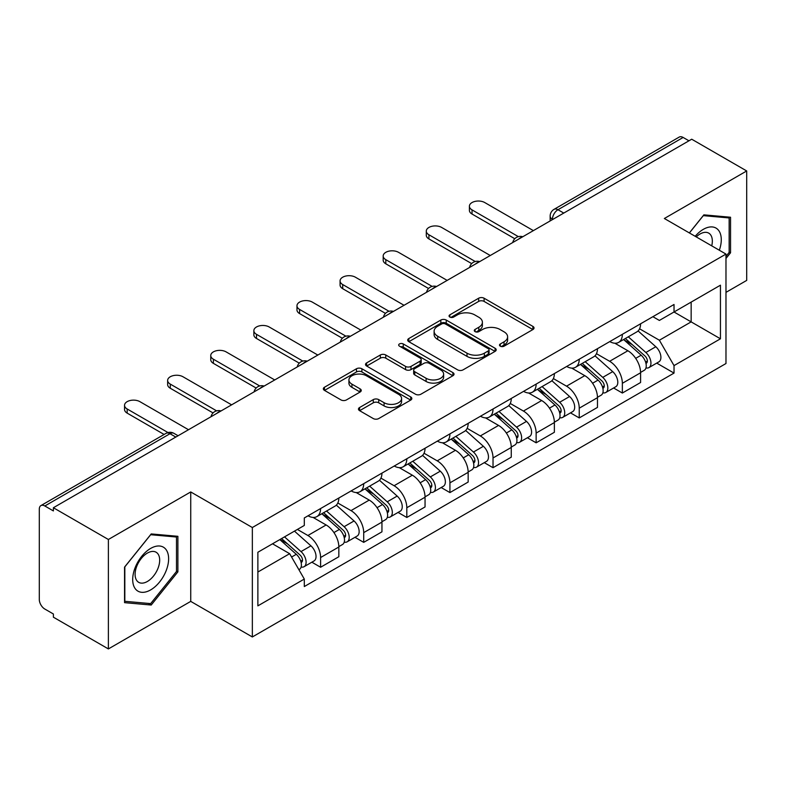<?xml version="1.0" encoding="UTF-8"?>
<svg xmlns="http://www.w3.org/2000/svg" width="786" height="786" viewBox="0 0 786 786"><rect width="100%" height="100%" fill="white"/><g stroke="black" fill="none" stroke-linecap="round" stroke-linejoin="round"><path stroke-width="1.18" d="M500.289 346.174A2.682 1.552 0 0 0 504.091 346.174L532.908 329.54A3.832 2.211 0 0 0 534.028 327.968A3.832 2.211 0 0 0 532.908 326.406L484.088 298.218A3.832 2.211 0 0 0 478.664 298.218L449.847 314.852A2.682 1.552 0 0 0 449.061 315.952A2.682 1.552 0 0 0 449.847 317.053A2.682 1.552 0 0 0 453.64 317.053L457.373 314.891A12.271 7.084 0 0 1 474.724 314.891L478.802 317.249A12.271 7.084 0 0 1 482.398 322.26A12.271 7.084 0 0 1 478.802 327.271L475.068 329.422A2.682 1.552 0 0 0 474.282 330.513A2.682 1.552 0 0 0 475.068 331.613A2.682 1.552 0 0 0 478.861 331.613L482.594 329.462A12.271 7.084 0 0 1 499.955 329.462L504.023 331.81A12.271 7.084 0 0 1 507.618 336.821A12.271 7.084 0 0 1 504.023 341.831L500.289 343.983A2.682 1.552 0 0 0 499.503 345.083A2.682 1.552 0 0 0 500.289 346.174L500.289 343.983M359.585 407.521A3.832 2.211 0 0 0 358.465 409.084A3.832 2.211 0 0 0 359.585 410.656L373.291 418.565A3.832 2.211 0 0 0 378.714 418.565L410.714 400.084A3.832 2.211 0 0 0 411.844 398.522A3.832 2.211 0 0 0 410.714 396.95L361.894 368.762A3.832 2.211 0 0 0 356.471 368.762L324.461 387.243A3.832 2.211 0 0 0 323.341 388.805A3.832 2.211 0 0 0 324.461 390.377L341.006 399.927A3.832 2.211 0 0 0 346.439 399.927L360.135 392.018A3.832 2.211 0 0 0 361.255 390.455A3.832 2.211 0 0 0 360.135 388.883L351.932 384.148A10.257 5.924 0 0 1 348.925 379.962A10.257 5.924 0 0 1 355.252 374.49A10.257 5.924 0 0 1 366.443 375.777L398.581 394.326A10.257 5.924 0 0 1 401.587 398.522A10.257 5.924 0 0 1 395.25 403.994A10.257 5.924 0 0 1 384.069 402.707L378.714 399.612A3.832 2.211 0 0 0 373.291 399.612L359.585 407.521L359.585 410.656M252.345 527.524L190.733 491.948L108.38 539.491L53.389 507.736L691.709 139.21L746.7 170.955L664.357 218.498L725.979 254.075L252.345 527.524L252.345 636.965L725.979 363.525L725.979 254.075M457.639 369.862A3.832 2.211 0 0 0 463.062 369.862L495.072 351.381A3.832 2.211 0 0 0 496.192 349.819A3.832 2.211 0 0 0 495.072 348.247L446.252 320.059A3.832 2.211 0 0 0 440.828 320.059L408.818 338.54A3.832 2.211 0 0 0 407.698 340.112A3.832 2.211 0 0 0 408.818 341.674L457.639 369.862M400.536 346.754A2.682 1.552 0 0 1 403.257 347.137L403.257 343.944L452.893 372.603A3.832 2.211 0 0 1 454.023 374.165A3.832 2.211 0 0 1 452.893 375.737L420.893 394.208A3.832 2.211 0 0 1 415.46 394.208L366.64 366.021L366.64 362.896A3.832 2.211 0 0 0 365.519 364.458A3.832 2.211 0 0 0 366.64 366.021M366.64 362.896L380.336 354.987A3.832 2.211 0 0 1 385.769 354.987L405.566 366.414A3.832 2.211 0 0 0 410.99 366.414L420.078 361.167A3.832 2.211 0 0 0 421.198 359.605A3.832 2.211 0 0 0 420.078 358.043L399.465 346.135A2.682 1.552 0 0 1 398.679 345.044A2.682 1.552 0 0 1 400.329 343.61A2.682 1.552 0 0 1 403.257 343.944M108.38 539.491L108.38 648.931L53.389 617.187L53.389 613.994L44.831 609.052M725.979 292.363L746.7 280.405L746.7 170.955M108.38 648.931L190.733 601.388L252.345 636.965M175.809 437.065L170.002 433.715L44.822 505.988A7.811 4.51 -120 0 0 40.921 505.595A7.811 4.51 -120 0 0 39.3 509.181L39.3 599.472A7.811 4.51 -120 0 0 44.822 609.052M53.389 507.736L53.389 510.929L44.831 505.988M563.768 213.075L557.972 209.724A7.811 4.51 60 0 0 554.061 209.341L679.242 137.069A7.811 4.51 60 0 1 683.142 137.452L557.972 209.724A7.811 4.51 120 0 0 552.44 219.294L552.44 219.618M688.949 140.802L683.142 137.452M622.355 334.325A17.98 10.375 60 0 1 618.631 342.391L636.866 331.869A17.98 10.375 -120 0 0 640.59 323.793M596.466 353.68L609.641 361.285A17.98 10.375 60 0 1 622.355 383.303L640.59 372.77A17.98 10.375 -120 0 0 627.876 350.752L614.829 343.217M640.59 372.77L640.59 382.507L622.355 393.039L613.611 387.989M618.631 342.391A17.98 10.375 60 0 1 609.779 341.586M622.355 383.303L622.355 393.039M579.243 359.212A17.98 10.375 60 0 1 575.519 367.278L593.764 356.756A17.98 10.375 -120 0 0 597.478 348.679M570.498 412.876L579.243 417.926L597.478 407.394L597.478 397.657A17.98 10.375 -120 0 0 584.774 375.649L571.717 368.103M575.519 367.278A17.98 10.375 60 0 1 566.677 366.473M553.364 378.567L566.529 386.172A17.98 10.375 60 0 1 579.243 408.189L579.243 417.926M536.14 384.099A17.98 10.375 60 0 1 532.417 392.165L550.652 381.642A17.98 10.375 -120 0 0 554.376 373.566M527.396 437.763L536.14 442.813L554.376 432.28L554.376 422.544A17.98 10.375 -120 0 0 541.662 400.536L528.614 393M532.417 392.165A17.98 10.375 60 0 1 523.564 391.359M510.252 403.454L523.427 411.058A17.98 10.375 60 0 1 536.14 433.076L536.14 442.813M493.028 408.985A17.98 10.375 60 0 1 489.305 417.061L507.55 406.529A17.98 10.375 -120 0 0 511.264 398.463M484.284 462.649L493.028 467.699L511.264 457.167L511.264 447.44A17.98 10.375 -120 0 0 498.56 425.423L485.502 417.887M489.305 417.061A17.98 10.375 60 0 1 480.462 416.246M467.149 428.341L480.315 435.945A17.98 10.375 60 0 1 493.028 457.963L493.028 467.699M449.926 433.872A17.98 10.375 60 0 1 446.202 441.948L464.438 431.416A17.98 10.375 -120 0 0 468.161 423.349M441.182 487.536L449.926 492.586L468.161 482.054L468.161 472.327A17.98 10.375 -120 0 0 455.448 450.309L442.4 442.773M446.202 441.948A17.98 10.375 60 0 1 437.35 441.133M424.037 453.237L437.213 460.842A17.98 10.375 60 0 1 449.926 482.85L449.926 492.586M406.814 458.759A17.98 10.375 60 0 1 403.09 466.835L421.335 456.302A17.98 10.375 -120 0 0 425.049 448.236M398.07 512.423L406.814 517.473L425.049 506.941L425.049 497.214A17.98 10.375 -120 0 0 412.345 475.196L399.288 467.66M403.09 466.835A17.98 10.375 60 0 1 394.248 466.019M380.935 478.124L394.1 485.728A17.98 10.375 60 0 1 406.814 507.736L406.814 517.473M363.712 483.655A17.98 10.375 60 0 1 359.988 491.722L378.223 481.189A17.98 10.375 -120 0 0 381.947 473.123M354.967 537.31L363.712 542.36L381.947 531.827L381.947 522.101A17.98 10.375 -120 0 0 369.233 500.083L356.186 492.547M359.988 491.722A17.98 10.375 60 0 1 351.136 490.906M337.823 503.011L350.998 510.615A17.98 10.375 60 0 1 363.712 532.633L363.712 542.36M320.6 508.542A17.98 10.375 60 0 1 316.876 516.608L335.121 506.076A17.98 10.375 -120 0 0 338.835 498.01M338.845 546.987A17.98 10.375 -120 0 0 326.131 524.969L313.074 517.434M338.835 556.724L338.835 546.987L320.6 557.52L320.6 567.246L338.845 556.724M316.876 516.608A17.98 10.375 60 0 1 308.033 515.793M311.855 562.196L320.6 567.246M297.393 529.44L307.896 535.502A17.98 10.375 60 0 1 320.6 557.52M652.891 316.699L659.375 320.442L720.448 285.19L691.159 302.099L691.159 321.877L659.375 340.23L639.578 328.794M257.877 572.031L289.651 553.688L304.3 579.056L257.877 605.859L257.877 552.253L304.3 525.451L304.3 517.954L674.024 304.487L674.024 311.993L720.448 338.795L674.024 365.598L659.375 340.23M720.448 285.19L720.448 338.795M304.3 579.056L304.3 586.553L674.024 373.095L674.024 365.598M725.979 258.466L730.538 252.787L730.538 217.241L703.873 214.853L689.342 232.931M190.733 491.948L190.733 601.388M124.552 602.656L151.217 605.033L177.882 571.864L177.882 536.307L151.217 533.93L124.552 567.099L124.552 602.656M289.651 553.688L272.516 543.794M656.713 363.103L674.024 373.095M729.153 251.992L730.538 252.787M148.397 603.412L151.217 605.033M176.496 571.068L177.882 571.864M501.37 346.557L504.023 345.025A12.271 7.084 0 0 0 507.618 340.014L507.618 336.821M482.398 322.26L482.398 325.443A12.271 7.084 0 0 1 478.802 330.454L476.139 331.987M532.859 329.57L484.088 301.411A3.832 2.211 0 0 0 478.664 301.411L450.918 317.426M495.023 351.411L446.252 323.252A3.832 2.211 0 0 0 440.828 323.252L408.867 341.704M488.293 350.91A2.682 1.552 0 0 0 489.079 349.819A2.682 1.552 0 0 0 488.293 348.719L445.436 323.979A2.682 1.552 0 0 0 441.634 323.979L437.704 326.249A12.271 7.084 0 0 0 434.108 331.26A12.271 7.084 0 0 0 437.704 336.27L467.002 353.179A12.271 7.084 0 0 0 484.363 353.179L488.293 350.91L488.293 354.103A2.682 1.552 0 0 0 489.079 353.012L489.079 349.819M434.108 331.26L434.108 334.453A12.271 7.084 0 0 0 437.704 339.464L437.704 336.27M488.293 354.103L484.363 356.372A12.271 7.084 0 0 1 467.002 356.372L437.704 339.464M366.689 366.05L380.336 358.17L380.336 354.987M421.198 359.605L421.198 362.798A3.832 2.211 0 0 1 420.078 364.36L410.99 369.607A3.832 2.211 0 0 1 405.566 369.607L385.769 358.17A3.832 2.211 0 0 0 380.336 358.17M403.257 347.137L452.844 375.767M426.11 378.282A10.257 5.924 0 0 0 437.291 379.559A10.257 5.924 0 0 0 443.628 374.087A10.257 5.924 0 0 0 440.622 369.901L429.294 363.358A3.832 2.211 0 0 0 423.87 363.358L414.782 368.605A3.832 2.211 0 0 0 413.662 370.177A3.832 2.211 0 0 0 414.782 371.739L426.11 378.282L426.11 381.465A10.257 5.924 0 0 0 437.291 382.753A10.257 5.924 0 0 0 443.628 377.28L443.628 374.087M413.662 370.177L413.662 373.37A3.832 2.211 0 0 0 414.782 374.932L414.782 371.739M426.11 381.465L414.782 374.932M401.587 398.522L401.587 401.705A10.257 5.924 0 0 1 395.25 407.177A10.257 5.924 0 0 1 384.069 405.9L378.714 402.805A3.832 2.211 0 0 0 373.291 402.805L359.644 410.685M348.925 379.962L348.925 383.155A10.257 5.924 0 0 0 351.932 387.341L351.932 384.148M360.086 392.047L351.932 387.341M410.665 400.113L361.894 371.955A3.832 2.211 0 0 0 356.471 371.955L324.52 390.406M623.603 339.523L641.16 355.203A9.766 5.64 60 0 1 644.235 370.304L640.59 372.407M624.064 339.935L632.337 344.71M625.371 338.501L644.913 355.94A4.687 2.712 60 0 1 646.387 363.191A4.687 2.712 60 0 1 645.964 363.368M628.299 336.811L645.866 352.492A9.766 5.64 60 0 1 648.931 367.593A9.766 5.64 60 0 1 645.974 367.907M638.094 330.935L655.809 346.744A9.766 5.64 60 0 1 658.874 361.855L648.931 367.593M514.801 238.728L472.032 214.038A8.99 5.188 180 0 1 469.399 210.363L469.399 206.217A8.99 5.188 -0 0 0 472.032 209.882L518.367 236.635M533.37 230.622L484.736 202.542A8.99 5.188 -0 0 0 474.95 201.422A8.99 5.188 -0 0 0 469.399 206.217M580.49 364.409L598.058 380.09A9.766 5.64 60 0 1 601.123 395.191L597.478 397.294M580.952 364.832L589.225 369.597M582.259 363.387L601.811 380.827A4.687 2.712 60 0 1 603.284 388.078A4.687 2.712 60 0 1 602.852 388.255M585.187 361.698L602.754 377.378A9.766 5.64 60 0 1 605.819 392.479A9.766 5.64 60 0 1 602.872 392.794M594.982 355.822L612.707 371.631A9.766 5.64 60 0 1 615.772 386.741L605.819 392.479M537.388 389.296L554.945 404.977A9.766 5.64 60 0 1 558.021 420.078L554.376 422.19M537.85 389.718L546.123 394.493M539.157 388.274L558.699 405.714A4.687 2.712 60 0 1 560.172 412.974A4.687 2.712 60 0 1 559.75 413.141M542.085 386.584L559.652 402.265A9.766 5.64 60 0 1 562.717 417.366A9.766 5.64 60 0 1 559.76 417.68M551.88 380.709L569.595 396.517A9.766 5.64 60 0 1 572.66 411.628L562.717 417.366M719.328 250.243A25.398 14.669 120 0 0 718.876 230.74A25.398 14.669 120 0 0 695.178 236.301M711.733 245.851A17.39 10.041 120 0 0 710.691 234.955A17.39 10.041 120 0 0 708.736 233.137A17.39 10.041 120 0 0 696.229 236.9M689.401 232.961L703.313 215.639L729.153 217.948L729.153 252.394L725.979 256.354M727.443 216.956L729.153 217.948M166.219 549.807A25.398 14.669 120 0 0 141.677 556.39A25.398 14.669 120 0 0 135.104 588.518A25.398 14.669 120 0 0 159.637 581.935A25.398 14.669 120 0 0 166.219 549.807M158.035 554.022A17.39 10.041 120 0 0 156.08 552.214A17.39 10.041 120 0 0 139.908 560.33A17.39 10.041 120 0 0 136.744 580.52A17.39 10.041 120 0 0 138.7 582.338A17.39 10.041 120 0 0 154.871 574.212A17.39 10.041 120 0 0 158.035 554.022M150.657 603.609L124.827 601.3L124.827 566.853L150.657 534.716L176.496 537.025L176.496 571.471L150.657 603.609M174.787 536.032L176.496 537.025M471.688 263.615L428.92 238.924A8.99 5.188 180 0 1 426.287 235.25L426.287 231.104A8.99 5.188 -0 0 0 428.92 234.768L475.255 261.522M490.268 255.509L441.634 227.439A8.99 5.188 -0 0 0 431.838 226.309A8.99 5.188 -0 0 0 426.287 231.104M428.586 288.501L385.818 263.811A8.99 5.188 180 0 1 383.185 260.137L383.185 255.99A8.99 5.188 -0 0 0 385.818 259.665L432.153 286.409M447.155 280.396L398.522 252.326A8.99 5.188 -0 0 0 388.736 251.196A8.99 5.188 -0 0 0 383.185 255.99M494.276 414.193L511.843 429.863A9.766 5.64 60 0 1 514.909 444.964L511.264 447.077M494.738 414.605L503.011 419.38M496.045 413.161L515.596 430.61A4.687 2.712 60 0 1 517.07 437.861A4.687 2.712 60 0 1 516.638 438.028M498.972 411.471L516.54 427.152A9.766 5.64 60 0 1 519.605 442.253A9.766 5.64 60 0 1 516.657 442.567M508.768 405.596L526.492 421.404A9.766 5.64 60 0 1 529.558 436.515L519.605 442.253M451.174 439.079L468.731 454.75A9.766 5.64 60 0 1 471.806 469.861L468.161 471.964M451.636 439.492L459.908 444.267M452.942 438.048L472.484 455.497A4.687 2.712 60 0 1 473.958 462.748A4.687 2.712 60 0 1 473.536 462.915M455.87 436.368L473.437 452.038A9.766 5.64 60 0 1 476.503 467.149A9.766 5.64 60 0 1 473.545 467.454M465.666 430.482L483.38 446.291A9.766 5.64 60 0 1 486.446 461.402L476.503 467.149M408.062 463.966L425.629 479.637A9.766 5.64 60 0 1 428.694 494.748L425.049 496.85M408.524 464.379L416.796 469.154M409.83 462.944L429.382 480.384A4.687 2.712 60 0 1 430.856 487.634A4.687 2.712 60 0 1 430.423 487.801M412.758 461.254L430.325 476.925A9.766 5.64 60 0 1 433.391 492.036A9.766 5.64 60 0 1 430.443 492.35M422.554 455.369L440.278 471.178A9.766 5.64 60 0 1 443.343 486.288L433.391 492.036M385.474 313.388L342.706 288.698A8.99 5.188 180 0 1 340.073 285.023L340.073 280.877A8.99 5.188 -0 0 0 342.706 284.552L389.041 311.295M404.053 305.292L355.419 277.212A8.99 5.188 -0 0 0 345.624 276.083A8.99 5.188 -0 0 0 340.073 280.877M342.372 338.275L299.604 313.585A8.99 5.188 180 0 1 296.97 309.92L296.97 305.764A8.99 5.188 -0 0 0 299.604 309.438L345.938 336.192M360.941 330.179L312.307 302.099A8.99 5.188 -0 0 0 302.522 300.969A8.99 5.188 -0 0 0 296.97 305.764M299.26 363.161L256.491 338.471A8.99 5.188 180 0 1 253.858 334.807L253.858 330.651A8.99 5.188 -0 0 0 256.491 334.325L302.826 361.079M317.839 355.066L269.205 326.986A8.99 5.188 -0 0 0 259.409 325.856A8.99 5.188 -0 0 0 253.858 330.651M364.959 488.853L382.517 504.524A9.766 5.64 60 0 1 385.592 519.634L381.947 521.737M365.421 489.265L373.694 494.04M366.728 487.831L386.27 505.27A4.687 2.712 60 0 1 387.744 512.521A4.687 2.712 60 0 1 387.321 512.688M369.656 486.141L387.223 501.812A9.766 5.64 60 0 1 390.288 516.923A9.766 5.64 60 0 1 387.331 517.237M379.451 480.256L397.166 496.074A9.766 5.64 60 0 1 400.231 511.175L390.288 516.923M256.157 388.048L213.389 363.358A8.99 5.188 180 0 1 210.756 359.693L210.756 355.547A8.99 5.188 -0 0 0 213.389 359.212L259.724 385.965M274.727 379.952L226.093 351.873A8.99 5.188 -0 0 0 216.307 350.752A8.99 5.188 -0 0 0 210.756 355.547M321.847 513.739L339.414 529.41A9.766 5.64 60 0 1 342.48 544.521L338.835 546.624M322.309 514.152L330.582 518.927M323.616 512.718L343.168 530.157A4.687 2.712 60 0 1 344.641 537.408A4.687 2.712 60 0 1 344.209 537.575M326.544 511.028L344.111 526.699A9.766 5.64 60 0 1 347.176 541.809A9.766 5.64 60 0 1 344.229 542.124M336.339 505.143L354.064 520.961A9.766 5.64 60 0 1 357.129 536.062L347.176 541.809M213.045 412.935L170.277 388.245A8.99 5.188 180 0 1 167.644 384.58L167.644 380.434A8.99 5.188 -0 0 0 170.277 384.099L216.612 410.852M231.624 404.839L182.991 376.759A8.99 5.188 -0 0 0 173.195 375.639A8.99 5.188 -0 0 0 167.644 380.434M279.816 539.589L296.302 554.297A9.766 5.64 60 0 1 299.378 569.408L298.886 569.683M279.983 539.491L287.48 543.814M281.585 538.557L300.055 555.044A4.687 2.712 60 0 1 301.529 562.295A4.687 2.712 60 0 1 301.107 562.462M284.512 536.867L301.009 551.585A9.766 5.64 60 0 1 304.074 566.696A9.766 5.64 60 0 1 301.117 567.011M294.465 531.13L310.951 545.848A9.766 5.64 60 0 1 314.017 560.949L304.074 566.696M164.117 434.471L127.175 413.131A8.99 5.188 180 0 1 124.542 409.467L124.542 405.321A8.99 5.188 -0 0 0 127.175 408.985L167.978 432.546M188.512 429.726L139.879 401.646A8.99 5.188 -0 0 0 130.093 400.526A8.99 5.188 -0 0 0 124.542 405.321M552.715 219.461L552.44 219.294A7.811 4.51 0 0 1 550.151 216.111L550.151 220.935M363.712 532.633L381.947 522.101M406.814 507.736L425.049 497.214M449.926 482.85L468.161 472.327M493.028 457.963L511.264 447.44M536.14 433.076L554.376 422.544M579.243 408.189L597.478 397.657M307.896 535.502L326.131 524.969M350.998 510.615L369.233 500.083M394.1 485.728L412.345 475.196M437.213 460.842L455.448 450.309M480.315 435.945L498.56 425.423M523.427 411.058L541.662 400.536M566.529 386.172L584.774 375.649M609.641 361.285L627.876 350.752M522.11 237.126A7.811 4.51 120 0 0 518.662 239.121M479.008 262.013A7.811 4.51 120 0 0 475.55 264.008M435.896 286.9A7.811 4.51 120 0 0 432.447 288.894M392.794 311.787A7.811 4.51 120 0 0 389.335 313.781M349.682 336.673A7.811 4.51 120 0 0 346.233 338.668M306.579 361.57A7.811 4.51 120 0 0 303.121 363.554M263.467 386.457A7.811 4.51 120 0 0 260.019 388.441M220.365 411.343A7.811 4.51 120 0 0 216.907 413.338M178.098 435.749L173.912 433.332A7.811 4.51 120 0 0 170.002 433.715A7.811 4.51 60 0 0 166.092 433.332L40.921 505.595M504.023 345.025L504.023 341.831M475.068 331.613L475.068 329.422M478.802 330.454L478.802 327.271M449.847 317.053L449.847 314.852M478.664 301.411L478.664 298.218M484.088 301.411L484.088 298.218M532.908 329.54L532.908 326.406M408.818 341.674L408.818 338.54M440.828 323.252L440.828 320.059M446.252 323.252L446.252 320.059M495.072 351.381L495.072 348.247M467.002 356.372L467.002 353.179M484.363 356.372L484.363 353.179M385.769 358.17L385.769 354.987M405.566 369.607L405.566 366.414M410.99 369.607L410.99 366.414M420.078 364.36L420.078 361.167M452.893 375.737L452.893 372.603M373.291 402.805L373.291 399.612M378.714 402.805L378.714 399.612M384.069 405.9L384.069 402.707M360.135 392.018L360.135 388.883M324.461 390.377L324.461 387.243M356.471 371.955L356.471 368.762M361.894 371.955L361.894 368.762M410.714 400.084L410.714 396.95M641.16 355.203L635.687 358.357M647.359 361.049L645.601 362.061M655.809 346.744L645.866 352.492M472.032 209.882L472.032 214.038M598.058 380.09L592.575 383.244M604.257 385.936L602.489 386.948M612.707 371.631L602.754 377.378M554.945 404.977L549.473 408.14M561.145 410.823L559.386 411.835M569.595 396.517L559.652 402.265M428.92 234.768L428.92 238.924M385.818 259.665L385.818 263.811M511.843 429.863L506.361 433.027M518.043 435.709L516.274 436.731M526.492 421.404L516.54 427.152M468.731 454.75L463.259 457.914M474.931 460.596L473.172 461.618M483.38 446.291L473.437 452.038M425.629 479.637L420.146 482.8M431.828 485.483L430.06 486.505M440.278 471.178L430.325 476.925M342.706 284.552L342.706 288.698M299.604 309.438L299.604 313.585M256.491 334.325L256.491 338.471M382.517 504.524L377.044 507.687M388.716 510.369L386.958 511.391M397.166 496.074L387.223 501.812M213.389 359.212L213.389 363.358M339.414 529.41L333.932 532.574M345.614 535.266L343.846 536.278M354.064 520.961L344.111 526.699M170.277 384.099L170.277 388.245M296.302 554.297L291.586 557.028M302.502 560.153L300.743 561.165M310.951 545.848L301.009 551.585M127.175 408.985L127.175 413.131M522.778 236.743A7.811 7.811 0 0 0 512.747 242.53M479.666 261.63A7.811 7.811 0 0 0 469.645 267.417M436.564 286.517A7.811 7.811 0 0 0 426.533 292.313M393.452 311.403A7.811 7.811 0 0 0 383.43 317.2M350.35 336.29A7.811 7.811 0 0 0 340.318 342.087M307.238 361.187A7.811 7.811 0 0 0 297.216 366.974M264.135 386.073A7.811 7.811 0 0 0 254.104 391.86M221.023 410.96A7.811 7.811 0 0 0 211.002 416.747M173.912 433.332A7.811 7.811 0 0 0 166.092 433.332M554.061 209.341A7.811 7.811 0 0 0 550.151 216.111"/></g></svg>
